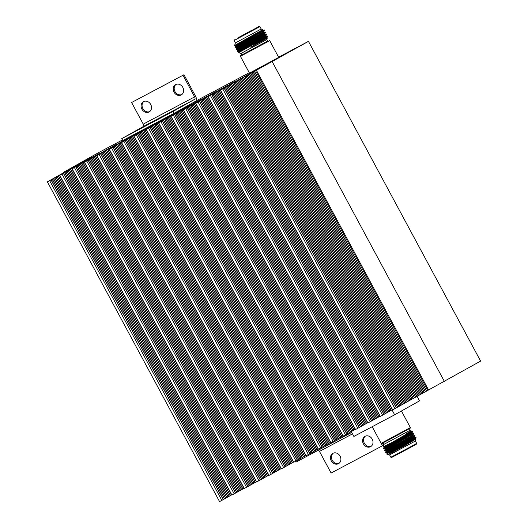 <?xml version="1.0" encoding="UTF-8"?>
<svg xmlns="http://www.w3.org/2000/svg" width="528" height="528" viewBox="0 0 528 528"><rect width="100%" height="100%" fill="white"/><g stroke="black" fill="none" stroke-linecap="round" stroke-linejoin="round"><path stroke-width="0.79" d="M208.138 96.644L380.299 416.381L382.569 415.173L210.408 95.429L208.138 96.644L230.056 84.348M195.776 103.198L367.937 422.935L370.201 421.727L198.04 101.983L195.776 103.198L227.733 85.252L200.581 100.511M72.118 168.749L244.279 488.492L246.55 487.278L74.389 167.541L72.118 168.749L93.159 156.935M59.756 175.303L231.917 495.046L234.181 493.832L62.02 174.095L59.756 175.303L91.714 157.364L64.561 172.616M220.506 90.09L392.667 409.827L393.254 409.523L394.931 408.613L222.77 88.876L220.506 90.09L252.463 72.145L210.408 95.429M183.407 109.751L355.568 429.495L357.839 428.281L185.671 108.544L183.407 109.751L215.365 91.813L171.626 116.008L194.489 102.874L202.145 98.861L178.134 112.339M171.046 116.312L343.207 436.049L343.787 435.745L345.47 434.834L173.309 115.097M158.677 122.866L330.838 442.603L333.109 441.388L160.941 121.651L158.677 122.866L190.634 104.92L163.482 120.179M146.309 129.419L318.476 449.156L320.74 447.949L148.579 128.205L146.309 129.419L178.266 111.474L134.534 135.67L157.39 122.542L165.053 118.523L141.128 131.941M133.947 135.973L306.108 455.71L306.695 455.413L308.372 454.502L136.211 134.765M121.579 142.527L293.746 462.271L296.01 461.056L123.849 141.319L121.579 142.527L153.536 124.588L126.39 139.841M109.217 149.087L281.378 468.824L283.642 467.61L111.481 147.873L109.217 149.087L141.174 131.142L118.688 143.761M96.848 155.641L269.009 475.378L271.28 474.17L99.119 154.427L96.848 155.641L128.806 137.696L101.653 152.955M84.487 162.195L256.648 481.932L258.911 480.724L86.75 160.981L84.487 162.195L116.444 144.25L91.575 158.222M47.388 181.863L219.549 501.6L221.819 500.386L49.658 180.649L47.388 181.863L79.345 163.918L63.446 172.346L63.657 172.735M394.931 408.613L480.612 361.099L308.451 41.362L278.606 57.182M249.262 72.739L195.947 101.006M122.45 139.966L99.686 152.031L63.446 172.346M392.535 409.576L382.569 415.173M380.167 416.137L370.201 421.727M367.798 422.69L357.839 428.281M355.436 429.244L345.47 434.834M343.068 435.798L333.109 441.388M330.706 442.352L320.74 447.949M318.338 448.912L308.372 454.502M305.976 455.466L296.01 461.056M293.608 462.02L283.642 467.61M281.246 468.574L271.28 474.17M268.877 475.134L258.911 480.724M256.516 481.688L246.55 487.278M244.147 488.242L234.181 493.832M231.785 494.795L221.819 500.386M222.77 88.876L308.451 41.362M49.658 180.649L64.409 172.372M62.02 174.095L76.778 165.818M95.726 155.503L93.06 156.75M95.647 155.351L97.984 154.229M98.868 153.734L97.944 154.15M98.842 153.688L76.923 166.063M74.389 167.541L91.436 157.997M86.75 160.981L101.508 152.711M99.119 154.427L118.582 143.537M111.481 147.873L126.238 139.597M123.849 141.319L141.016 131.69M148.579 128.205L163.337 119.935M160.941 121.651L177.995 112.108M185.671 108.544L200.429 100.267M198.04 101.983L215.087 92.446M232.617 82.903L229.964 84.176M232.551 82.777L234.874 81.629M235.765 81.147L234.841 81.576M235.745 81.107L215.233 92.671M444.371 381.414L272.21 61.67M392.014 409.88L394.66 414.803L419.536 400.858L417.041 396.224M351.265 431.587L353.872 436.425L394.66 414.803M428.479 389.842L256.318 70.099M427.673 390.291L255.512 70.554M426.584 390.885L254.423 71.141M426.466 390.964L254.305 71.227M425.377 391.558L253.216 71.821M425.258 391.644L253.097 71.9M424.175 392.231L252.008 72.494M424.05 392.317L251.889 72.58M422.968 392.911L250.807 73.174M422.842 392.99L250.681 73.253M421.76 393.584L249.599 73.847M421.634 393.67L249.473 73.927M420.552 394.264L248.391 74.521M420.427 394.343L248.266 74.606M419.344 394.937L247.183 75.2M419.225 395.017L247.058 75.28M418.136 395.611L245.975 75.874M418.018 395.696L245.857 75.953M416.929 396.29L244.768 76.547M416.81 396.37L244.649 76.633M415.721 396.964L243.56 77.227M415.602 397.043L243.441 77.306M414.52 397.637L242.352 77.9M414.394 397.723L242.233 77.986M413.312 398.317L241.151 78.573M413.186 398.396L241.025 78.659M412.104 398.99L239.943 79.253M411.979 399.076L239.818 79.332M410.896 399.663L238.735 79.926M410.771 399.749L238.61 80.012M409.688 400.343L237.527 80.599M409.57 400.422L237.402 80.685M408.481 401.016L236.32 81.279M408.362 401.102L236.201 81.358M407.273 401.696L235.112 81.952M407.154 401.775L234.993 82.038M406.065 402.369L233.904 82.632M380.127 416.156L207.966 96.413M244.114 488.261L71.947 168.524M405.946 402.448L233.785 82.711M380.008 416.236L207.847 96.499M243.989 488.347L71.828 168.604M404.857 403.042L232.696 83.305M392.495 409.596L220.334 89.859M378.926 416.83L206.758 97.093M367.765 422.71L195.604 102.973M355.397 429.264L183.236 109.527M343.035 435.818L170.874 116.081M330.667 442.378L158.506 122.635M318.305 448.932L146.144 129.188M305.936 455.486L133.775 135.749M293.575 462.04L121.414 142.303M281.206 468.593L109.045 148.856M268.844 475.154L96.683 155.41M256.476 481.708L84.315 161.964M242.906 488.935L70.745 169.198M231.746 494.815L59.585 175.078M404.738 403.128L232.577 83.384M392.377 409.682L220.209 89.945M378.8 416.915L206.639 97.172M367.64 422.789L195.479 103.052M355.278 429.35L183.117 109.606M342.91 435.904L170.749 116.16M330.548 442.457L158.387 122.72M318.179 449.011L146.018 129.274M305.818 455.565L133.657 135.828M293.449 462.125L121.288 142.382M281.087 468.679L108.926 148.942M268.719 475.233L96.558 155.496M256.357 481.787L84.196 162.05M242.781 489.02L70.62 169.283M231.627 494.901L59.466 175.157M403.656 403.722L231.488 83.978M391.288 410.276L219.127 90.532M377.718 417.503L205.557 97.766M366.557 423.383L194.396 103.646M354.189 429.937L182.028 110.2M341.827 436.498L169.666 116.754M329.459 443.051L157.298 123.314M317.097 449.605L144.936 129.868M304.729 456.159L132.568 136.422M292.367 462.719L120.206 142.976M279.998 469.273L107.837 149.53M267.637 475.827L95.476 156.09M255.268 482.381L83.107 162.644M241.699 489.614L69.538 169.871M230.538 495.495L58.377 175.751M403.531 403.801L231.37 84.064M391.169 410.355L219.008 90.618M377.593 417.589L205.432 97.852M366.439 423.469L194.271 103.726M354.07 430.023L181.909 110.286M341.708 436.577L169.541 116.84M329.34 443.131L157.179 123.394M316.972 449.691L144.811 129.947M304.61 456.245L132.449 136.501M292.241 462.799L120.08 143.062M279.88 469.352L107.719 149.615M267.511 475.906L95.35 156.169M255.149 482.467L82.988 162.723M241.573 489.694L69.412 169.957M230.419 495.574L58.258 175.837M402.448 404.395L230.287 84.658M390.08 410.949L217.919 91.212M376.51 418.183L204.349 98.439M365.35 424.063L193.189 104.32M352.988 430.617L180.82 110.873M340.619 437.171L168.458 117.434M328.258 443.725L156.09 123.988M315.889 450.278L143.728 130.541M303.527 456.839L131.36 137.095M291.159 463.393L118.998 143.656M278.791 469.946L106.63 150.209M266.429 476.5L94.268 156.763M254.06 483.061L81.899 163.317M240.491 490.288L68.33 170.551M229.33 496.168L57.169 176.431M402.323 404.474L230.162 84.737M389.961 411.035L217.8 91.291M376.385 418.262L204.224 98.525M365.231 424.142L193.07 104.405M352.862 430.696L180.701 110.959M340.501 437.257L168.34 117.513M328.132 443.81L155.971 124.067M315.77 450.364L143.603 130.627M303.402 456.918L131.241 137.181M291.04 463.472L118.873 143.735M278.672 470.032L106.511 150.289M266.303 476.586L94.142 156.842M253.942 483.14L81.781 163.403M240.372 490.373L68.204 170.63M229.211 496.247L57.05 176.51M401.24 405.068L229.079 85.331M388.872 411.629L216.711 91.885M375.302 418.856L203.141 99.119M364.142 424.736L191.981 104.999M351.78 431.29L179.619 111.553M339.412 437.844L167.251 118.107M327.05 444.404L154.889 124.661M314.681 450.958L142.52 131.215M302.32 457.512L130.159 137.775M289.951 464.066L117.79 144.329M277.589 470.62L105.422 150.883M265.221 477.18L93.06 157.436M252.859 483.734L80.692 163.997M239.283 490.961L67.122 171.224M228.122 496.841L55.961 177.104M401.115 405.154L228.954 85.411M388.753 411.708L216.592 91.971M375.177 418.942L203.016 99.198M364.023 424.816L191.862 105.079M351.655 431.376L179.494 111.632M339.293 437.93L167.132 118.193M326.924 444.484L154.763 124.747M314.563 451.037L142.402 131.3M302.194 457.598L130.033 137.854M289.832 464.152L117.671 144.408M277.464 470.705L105.303 150.968M265.102 477.259L92.935 157.522M252.734 483.813L80.573 164.076M239.164 491.047L67.003 171.31M228.004 496.927L55.843 177.184M400.033 405.748L227.872 86.005M387.664 412.302L215.503 92.565M374.095 419.529L201.934 99.792M362.934 425.41L190.773 105.673M350.572 431.97L178.411 112.226M338.204 438.524L166.043 118.78M325.842 445.078L153.681 125.341M313.474 451.631L141.313 131.894M301.112 458.185L128.951 138.448M288.743 464.746L116.582 145.002M276.382 471.299L104.221 151.562M264.013 477.853L91.852 158.116M251.651 484.407L79.49 164.67M238.075 491.641L65.914 171.904M226.921 497.521L54.754 177.778M399.914 405.827L227.746 86.09M387.545 412.381L215.384 92.644M373.976 419.615L201.808 99.878M362.815 425.495L190.654 105.752M350.447 432.049L178.286 112.312M338.085 438.603L165.924 118.866M325.717 445.157L153.556 125.42M313.355 451.717L141.194 131.974M300.986 458.271L128.825 138.534M288.625 464.825L116.464 145.088M276.256 471.379L104.095 151.642M263.894 477.939L91.733 158.195M251.526 484.493L79.365 164.749M237.956 491.72L65.795 171.983M226.796 497.6L54.635 177.863M398.825 406.421L226.664 86.684M386.463 412.975L214.295 93.238M372.887 420.209L200.726 100.472M361.733 426.089L189.565 106.346M349.364 432.643L177.203 112.906M336.996 439.197L164.835 119.46M324.634 445.751L152.473 126.014M312.266 452.311L140.105 132.568M299.904 458.865L127.743 139.121M287.536 465.419L115.375 145.682M275.174 471.973L103.013 152.236M262.805 478.526L90.644 158.789M250.444 485.087L78.283 165.343M236.867 492.314L64.706 172.577M225.713 498.194L53.552 178.457M398.706 406.507L226.545 86.764M386.338 413.061L214.177 93.317M372.768 420.288L200.607 100.551M361.607 426.169L189.446 106.432M349.246 432.722L177.078 112.985M336.877 439.283L164.716 119.539M324.509 445.837L152.348 126.093M312.147 452.39L139.986 132.653M299.779 458.944L127.618 139.207M287.417 465.498L115.256 145.761M275.048 472.058L102.887 152.315M262.687 478.612L90.526 158.875M250.318 485.166L78.157 165.429M236.749 492.4L64.588 172.656M225.588 498.28L53.427 178.537M397.617 407.095L225.456 87.358M385.255 413.655L213.094 93.911M371.679 420.882L199.518 101.145M360.525 426.763L188.364 107.026M348.157 433.316L175.996 113.579M335.795 439.87L163.627 120.133M323.426 446.431L151.265 126.687M311.065 452.984L138.897 133.247M298.696 459.538L126.535 139.801M286.328 466.092L114.167 146.355M273.966 472.652L101.805 152.909M261.598 479.206L89.437 159.463M249.236 485.76L77.075 166.023M235.66 492.994L63.499 173.25M224.506 498.868L52.345 179.131M397.498 407.18L225.337 87.443M385.13 413.734L212.969 93.997M371.56 420.968L199.399 101.224M360.4 426.848L188.239 107.105M348.038 433.402L175.877 113.659M335.669 439.956L163.508 120.219M323.308 446.51L151.14 126.773M310.939 453.064L138.778 133.327M298.577 459.624L126.41 139.88M286.209 466.178L114.048 146.434M273.841 472.732L101.68 152.995M261.479 479.285L89.318 159.548M249.11 485.839L76.949 166.102M235.541 493.073L63.38 173.336M224.38 498.953L52.219 179.216M396.409 407.774L224.248 88.031M384.047 414.328L211.886 94.591M359.317 427.436L187.156 107.699M346.949 433.996L174.788 114.253M334.587 440.55L162.426 120.813M322.219 447.104L150.058 127.367M309.857 453.658L137.696 133.921M297.488 460.211L125.327 140.474M285.127 466.772L112.959 147.028M272.758 473.326L100.597 153.589M260.396 479.879L88.229 160.142M248.028 486.433L75.867 166.696M223.298 499.547L51.137 179.804M396.29 407.854L224.129 88.117M383.922 414.407L211.761 94.67M359.192 427.522L187.031 107.785M346.83 434.075L174.669 114.338M334.462 440.629L162.301 120.892M322.1 447.19L149.939 127.446M309.731 453.743L137.57 134M297.37 460.297L125.209 140.56M285.001 466.851L112.84 147.114M272.639 473.405L100.472 153.668M260.271 479.965L88.11 160.222M247.909 486.519L75.742 166.782M223.172 499.627L51.011 179.89M261.208 29L235.389 42.913L234.128 40.511L259.928 26.624L261.215 29.007L235.415 42.9M261.241 28.994L262.799 29.489L260.806 30.934L241.263 41.963M261.089 30.175C263.426 29.066 263.373 29.251 260.918 30.716L234.63 45.448L235.389 42.913M241.89 54.925L267.689 41.039M269.663 40.577L278.705 57.38L249.473 73.121L240.425 56.318L267.524 41.831L269.663 40.577L269.049 40.385M265.109 34.03L266.693 34.366L264.607 35.785L244.358 47.401C237.164 51.407 235.6 52.378 239.653 50.299M264.04 32.043L265.498 32.096L264.871 33.587L238.075 49.216L237.376 51.401L238.801 51.447L255.598 41.844L264.02 36.901L265.94 35.581L266.693 34.366M266.185 36.023L267.643 36.076L267.069 36.901L250.76 47.197L265.096 38.894L267.016 37.567L267.762 36.359M241.567 42.491L235.587 45.474L235.851 45.969L235.099 47.177L236.656 47.467L261.881 32.921L263.802 31.594L264.548 30.386L242.213 43.421C235.026 47.428 233.455 48.398 237.508 46.319M257.69 34.32L257.354 33.653L264.007 30.492M259.631 31.475L262.964 30.05L264.548 30.386M265.617 32.38L243.289 45.408C236.095 49.421 234.524 50.384 238.583 48.305M237.732 49.454L236.306 49.414L236.92 47.956L262.145 33.422L264.073 32.056L263.809 31.555M266.567 34.089L244.226 47.157C237.039 51.17 235.468 52.133 239.521 50.054M265.498 32.096L243.157 45.164C235.963 49.177 234.399 50.147 238.451 48.068M256.832 33.376L261.69 31.225C271.399 26.532 254.727 36.122 242.081 43.177C234.894 47.19 233.323 48.154 237.382 46.075M257.294 33.535L259.703 32.261M250.76 47.197L267.056 38.273L267.023 37.528M238.795 51.447L239.065 51.942L255.862 42.346L264.29 37.402L266.218 36.036L265.954 35.541M237.989 49.949L263.221 35.409L265.148 34.043L264.878 33.548M235.851 45.962L261.076 31.429L263.003 30.063L262.733 29.568M267.069 36.901L238.597 52.694L239.065 51.935M238.597 52.694L241.045 53.427L266.904 39.508L267.254 38.009M267.643 36.076L259.888 40.88M241.078 53.42L241.923 54.991L261.169 44.781L267.722 41.098L266.878 39.527M240.306 36.716L259.195 26.4L240.306 36.716M251.5 30.439L237.699 37.976L251.5 30.439M409.748 430.465L383.889 444.385L409.748 430.465L411.272 431.099L409.345 432.465L384.12 446.998L383.5 448.457L384.925 448.503L391.05 445.441M385.651 447.11C381.592 449.189 383.163 448.226 390.357 444.213L408.566 433.825L411.913 431.112L410.329 431.402M385.777 447.348C381.724 449.434 383.295 448.463 390.482 444.451C399.577 439.355 413.318 431.574 412.823 431.396L411.913 431.112M386.72 449.097C382.668 451.183 384.232 450.212 391.426 446.2L413.899 433.376L391.558 446.444C384.364 450.457 382.793 451.42 386.852 449.341L384.575 450.45L385.189 448.991L391.301 445.949M384.575 450.45L386.001 450.49L402.791 440.887L411.22 435.95L413.14 434.623L413.886 433.415M413.147 434.584L413.417 435.079L411.49 436.445L386.265 450.978L385.513 452.192L387.07 452.483L393.063 449.486M387.79 451.09C383.737 453.169 385.308 452.206 392.495 448.193L412.751 436.583L414.836 435.125L413.378 435.065M387.922 451.334C383.869 453.413 385.433 452.443 392.627 448.437L412.883 436.821L414.836 435.125M401.914 447.242L413.629 440.425L415.562 439.058L415.292 438.563L388.139 454.469L389.552 454.898L415.404 440.979L415.958 439.058L401.914 447.242L388.139 454.476L393.961 450.516L413.952 438.814L416.031 437.395L414.454 437.059M389.585 454.892L390.865 457.274L410.051 447.091L416.665 443.381L415.384 440.999M410.197 428.188L392.231 438.049L381.744 443.507L381.137 443.315L410.368 427.574L410.197 428.188M413.767 433.132L412.309 433.079M409.761 434.854L406.395 436.511M411.173 431.237L409.675 431.772M384.12 446.998L383.849 446.51L390.04 443.421M412.078 432.59L412.348 433.092L410.414 434.452L385.189 448.991L385.268 448.259L410.15 433.957L412.071 432.63L412.823 431.396L408.566 433.825M386.265 450.978L385.994 450.49M414.223 436.57L414.487 437.072L412.559 438.438L387.334 452.978L387.07 452.483M415.384 439.263L410.645 441.566M388.113 454.469L386.674 454.034L415.912 437.111M411.906 438.834L408.665 440.431M413.345 433.514L406.567 436.735M389.789 452.311L399.505 447.157M411.16 430.888L405.946 433.844M414.962 435.402L414.209 436.616L412.289 437.936L387.064 452.476M410.989 432.161L405.616 434.841M390.865 457.274L391.604 457.492L410.078 447.691L416.447 444.114L416.665 443.381M372.214 439.144A5.874 4.996 -119.3 0 0 364.927 436.366A5.874 4.996 -119.3 0 0 363.383 443.83A5.874 4.996 -119.3 0 0 370.669 446.609A5.874 4.996 -119.3 0 0 372.214 439.144M371.138 446.305A5.874 4.996 60.7 0 1 364.36 443.282A5.874 4.996 60.7 0 1 365.435 436.121M340.098 456.172A5.874 4.996 -119.3 0 0 332.805 453.387A5.874 4.996 -119.3 0 0 331.261 460.852A5.874 4.996 -119.3 0 0 338.554 463.637A5.874 4.996 -119.3 0 0 340.098 456.172M339.022 463.333A5.874 4.996 60.7 0 1 332.244 460.304A5.874 4.996 60.7 0 1 333.313 453.149M318.43 450.212A2.138 1.122 62.1 0 1 319.46 451.394L331.109 473.029L383.473 445.236L382.391 443.216M295.495 461.34L295.924 462.139L351.721 432.425M346.856 434.056L347.312 434.9M381.176 443.329L382.496 445.784M164.373 115.889L173.085 111.23L164.373 115.889M132.251 132.917L140.969 128.258L132.251 132.917M141.887 109.144A5.874 4.996 -119.3 0 0 149.173 111.923A5.874 4.996 -119.3 0 0 150.718 104.458A5.874 4.996 -119.3 0 0 143.431 101.673A5.874 4.996 -119.3 0 0 141.887 109.144M149.642 111.619A5.874 4.996 60.7 0 1 142.864 108.59A5.874 4.996 60.7 0 1 143.939 101.435M174.002 92.116A5.874 4.996 -119.3 0 0 181.289 94.901A5.874 4.996 -119.3 0 0 182.833 87.43A5.874 4.996 -119.3 0 0 175.547 84.652A5.874 4.996 -119.3 0 0 174.002 92.116M181.764 94.591A5.874 4.996 60.7 0 1 174.979 91.568A5.874 4.996 60.7 0 1 176.055 84.407M173.125 111.395L121.737 138.64L122.747 140.521L174.134 113.276L195.683 101.204A4.27 2.244 -117.9 0 0 195.617 96.34L183.968 74.712L182.992 75.26L194.634 96.888A2.138 1.122 -117.9 0 1 194.667 99.323L173.125 111.395L174.134 113.276M121.737 138.64L143.279 126.562A2.138 1.122 62.1 0 0 143.246 124.133L131.604 102.505L183.968 74.712M131.604 102.505L182.992 75.26M319.46 451.394L352.499 433.877M194.634 96.888L143.246 124.133M143.279 126.562L194.667 99.323M236.65 47.461L236.92 47.962M234.353 39.778L234.128 40.511M259.195 26.4L259.928 26.618M240.596 55.704L240.425 56.318M383.104 442.853L383.922 444.371M401.445 411.002L410.368 427.574M387.334 452.971L386.674 454.034M415.523 439.045L415.958 439.058M416.031 437.395L415.285 438.603M383.889 444.385L383.262 446.49M408.903 428.967L409.721 430.478M372.194 426.71L381.137 443.315"/></g></svg>
